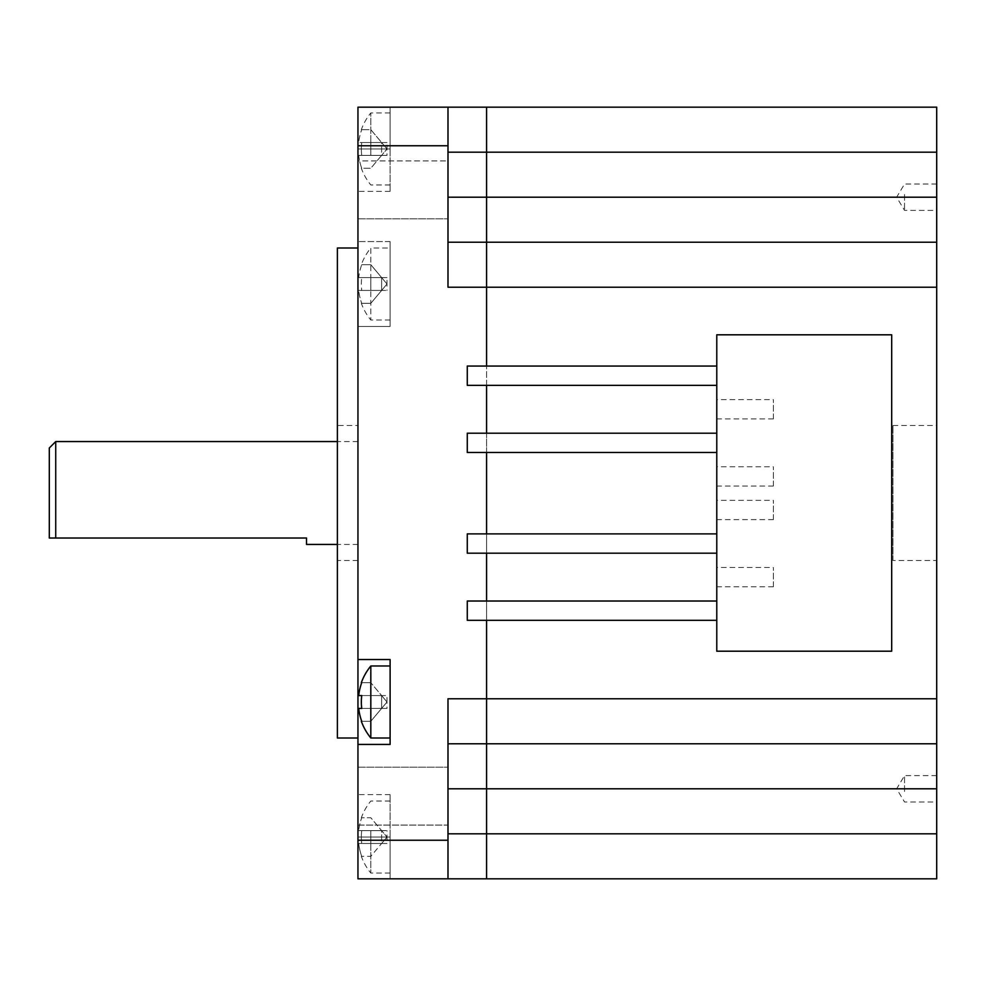 <?xml version="1.0" encoding="UTF-8"?>
<svg xmlns="http://www.w3.org/2000/svg" width="986" height="986" viewBox="0 0 986 986"><rect width="100%" height="100%" fill="white"/><g stroke="black" fill="none" stroke-linecap="round" stroke-linejoin="round"><path stroke-width="0.74" stroke-dasharray="4.93 3.7" d="M447.989 743.789L486.566 743.789L447.989 743.789L447.989 788.8L447.989 698.778L447.989 743.789L486.566 743.789L486.566 788.8L486.566 743.789L936.7 743.789L486.566 743.789L936.7 743.789L936.7 698.778L486.566 698.778L486.566 242.211L936.7 242.211L486.566 242.211L486.566 743.789L486.566 698.778L447.989 698.778L447.989 840.245L357.955 840.245L357.955 878.822L447.989 878.822L447.989 840.245M936.7 698.778L936.7 242.211L447.989 242.211L447.989 152.189L447.989 287.222L447.989 242.211L486.566 242.211L447.989 242.211M447.989 197.2L486.566 197.2L486.566 107.178L486.566 242.211L486.566 197.2L936.7 197.2L936.7 242.211M447.989 152.189L936.7 152.189L936.7 107.178L357.955 107.178L357.955 145.755L447.989 145.755L447.989 107.178L447.989 152.189L447.989 107.178M447.989 878.822L486.566 878.822L486.566 833.811L486.566 878.822L936.7 878.822L936.7 833.811L447.989 833.811L447.989 788.8L447.989 833.811M467.278 452.488L467.278 433.199M716.785 452.327L716.785 433.199L716.785 452.327M467.278 553.183L467.278 533.894M716.785 553.023L716.785 533.894L716.785 553.023M467.278 385.353L467.278 366.065M716.785 385.193L716.785 366.065L716.785 385.193M467.278 620.317L467.278 601.029M716.785 601.189L716.785 620.317L716.785 601.189M773.369 485.888L773.369 466.76L773.369 485.888M716.785 466.76L716.785 486.061L716.785 466.76L773.369 466.76M773.369 418.754L773.369 399.626L773.369 418.754M716.785 399.626L716.785 418.927L716.785 399.626L773.369 399.626M773.369 519.462L773.369 500.333L773.369 519.462M716.785 500.333L716.785 519.622L716.785 500.333L773.369 500.333M773.369 586.596L773.369 567.468L773.369 586.596M716.785 567.468L716.785 586.756L716.785 567.468L773.369 567.468M716.785 651.191L891.689 651.191L891.689 334.809L716.785 334.809L716.785 651.191M936.7 152.189L936.7 197.2M936.7 743.789L936.7 833.811M936.7 788.8L936.7 801.988L936.7 775.612L936.7 788.8L486.566 788.8L486.566 833.811L486.566 788.8L447.989 788.8M904.544 194.501L904.544 210.388L904.544 194.501M904.544 791.499L904.544 775.612L904.544 791.499M892.971 560.516L892.971 425.484L892.971 560.516L936.7 560.516L936.7 425.484L936.7 560.516M486.566 620.317L486.566 601.029L486.566 620.317M486.566 553.183L486.566 533.894L486.566 553.183M486.566 452.488L486.566 433.199L486.566 452.488M486.566 385.353L486.566 366.065L486.566 385.353M49.3 447.989L49.3 538.011L55.734 538.011L55.734 441.555M370.822 721.284L361.726 721.284L370.822 721.284L387.005 701.995L370.822 721.284M361.726 721.284A56.485 56.485 0 0 1 358.694 708.416L381.619 708.416L381.619 695.561L370.822 695.561L370.822 708.416L361.726 708.416L387.005 708.416L387.005 701.995L381.619 695.561L387.005 701.995L381.619 695.561L387.005 701.995L387.005 695.561L381.619 695.561L370.822 682.694L381.619 695.561L358.694 695.561A56.485 56.485 0 0 1 361.726 682.694L370.822 682.694L361.726 682.694M387.005 708.416L381.619 708.416L381.619 695.561L387.005 695.561M361.726 695.561L381.619 695.561L361.726 695.561L370.822 695.561L370.822 708.416L381.619 708.416L358.694 708.416M370.822 737.996L370.822 665.981M357.955 744.43L390.111 744.43L390.111 659.548L357.955 659.548M390.111 241.57L357.955 241.57L390.111 241.57L390.111 326.452L357.955 326.452L390.111 326.452L390.111 241.57M390.111 878.822L357.955 878.822L357.955 837.04L357.955 878.822L390.111 878.822L390.111 837.04L390.111 878.822M370.822 837.04L370.822 873.054L370.822 837.04M390.111 837.04L390.111 794.605L390.111 837.04L357.955 837.04L357.955 794.605L357.955 837.04L390.111 837.04M361.726 830.619A53.466 53.466 0 0 0 361.726 843.474A53.466 53.466 0 0 1 361.726 830.619L381.619 830.619L370.822 817.751L361.726 817.751A56.485 56.485 0 0 0 358.694 830.619A56.485 56.485 0 0 1 361.726 817.751L370.822 817.751L381.619 830.619L381.619 843.474L358.694 843.474A56.485 56.485 0 0 0 361.726 856.341A56.485 56.485 0 0 1 358.694 843.474L381.619 843.474L387.005 837.04L381.619 830.619L387.005 837.04L381.619 830.619L361.726 830.619M387.005 843.474L361.726 843.474L381.619 843.474L370.822 856.341L361.332 856.341L370.822 856.341L387.005 837.04L381.619 830.619L387.005 830.619L381.619 830.619L381.619 843.474L387.005 837.04L381.619 843.474L387.005 843.474L387.005 830.619M358.694 830.619L381.619 830.619L358.694 830.619M370.822 843.474L370.822 830.619L370.822 843.474M390.111 107.178L357.955 107.178L357.955 148.96L357.955 107.178L390.111 107.178L390.111 148.96L390.111 107.178M370.822 148.96L370.822 112.946L370.822 148.96M390.111 148.96L390.111 191.395L390.111 148.96L357.955 148.96L357.955 191.395L357.955 148.96L390.111 148.96M387.005 142.526L381.619 142.526L370.822 129.659L361.332 129.659L370.822 129.659L381.619 142.526L361.726 142.526A53.466 53.466 0 0 0 361.726 155.381A53.466 53.466 0 0 1 361.726 142.526L370.822 142.526L370.822 155.381L381.619 155.381L370.822 168.249L361.726 168.249A56.485 56.485 0 0 1 358.694 155.381L361.726 155.381L358.694 155.381A56.485 56.485 0 0 0 361.726 168.249L370.822 168.249L381.619 155.381L381.619 142.526L358.694 142.526A56.485 56.485 0 0 1 361.726 129.659A56.485 56.485 0 0 0 358.694 142.526L381.619 142.526L387.005 148.96L381.619 155.381L387.005 148.96L381.619 155.381L361.726 155.381L370.822 155.381L370.822 142.526L381.619 142.526L387.005 148.96L381.619 155.381L387.005 155.381L381.619 155.381L381.619 142.526L387.005 148.96L381.619 142.526L387.005 142.526L387.005 155.381M358.694 155.381L381.619 155.381L358.694 155.381M390.111 248.004L390.111 320.019L390.111 248.004L370.822 248.004L370.822 320.019L370.822 248.004A56.843 56.843 0 0 0 361.332 264.716L361.726 264.716A56.485 56.485 0 0 0 358.694 277.584L361.726 277.584A53.466 53.466 0 0 0 361.726 290.439A53.466 53.466 0 0 1 361.726 277.584L358.694 277.584A56.485 56.485 0 0 1 361.726 264.716L361.332 264.716M358.694 290.439L361.726 290.439L358.694 290.439A56.485 56.485 0 0 0 361.726 303.306A56.485 56.485 0 0 1 358.694 290.439L381.619 290.439L358.694 290.439M387.005 277.584L381.619 277.584L387.005 284.005L381.619 290.439L381.619 277.584L387.005 277.584L387.005 284.005L381.619 277.584L361.726 277.584L381.619 277.584L381.619 290.439L370.822 303.306L361.332 303.306L370.822 303.306L381.619 290.439L370.822 290.439L387.005 290.439L381.619 290.439L387.005 284.005L387.005 290.439M361.726 290.439L370.822 290.439L361.726 290.439M370.822 277.584L370.822 290.439L370.822 277.584M370.822 264.716L361.726 264.716L370.822 264.716L381.619 277.584L370.822 264.716M358.694 277.584L381.619 277.584L358.694 277.584M387.005 284.005L381.619 277.584L387.005 284.005L381.619 290.439L387.005 284.005M390.111 737.996L390.111 665.981L390.111 737.996M306.523 544.445L306.523 538.011L55.734 538.011M337.385 248.004L337.385 737.996M357.955 737.996L357.955 248.004L357.955 737.996M357.955 840.245L357.955 145.755M357.955 189.867L357.955 160.928L357.955 189.867M357.955 825.072L357.955 767.194L357.955 825.072L357.955 767.194L357.955 825.072L447.989 825.072L447.989 767.194L447.989 825.072L447.989 767.194L447.989 825.072L357.955 825.072M357.955 160.928L357.955 218.806L357.955 160.928L447.989 160.928L447.989 218.806L447.989 160.928L447.989 218.806L447.989 160.928L357.955 160.928M357.955 487.639L357.955 544.445L357.955 487.639M357.955 425.484L357.955 560.516L357.955 425.484L337.385 425.484L337.385 560.516L337.385 425.484M447.989 145.755L447.989 287.222L936.7 287.222M773.369 486.061L716.785 486.061M773.369 418.927L716.785 418.927M773.369 519.622L716.785 519.622M773.369 586.756L716.785 586.756M936.7 184.012L904.544 184.012L896.631 197.2L904.544 210.388L936.7 210.388M936.7 775.612L904.544 775.612L896.631 788.8L904.544 801.988L936.7 801.988M892.971 425.484L936.7 425.484M390.111 801.039L370.822 801.039A56.843 56.843 0 0 0 361.332 817.751M390.111 873.054L370.822 873.054A56.843 56.843 0 0 1 361.332 856.341M390.111 112.946L370.822 112.946A56.843 56.843 0 0 0 361.332 129.659M390.111 184.961L370.822 184.961A56.843 56.843 0 0 1 361.332 168.249M390.111 320.019L370.822 320.019A56.843 56.843 0 0 1 361.332 303.306M357.955 441.555L337.385 441.555M357.955 544.445L337.385 544.445M357.955 767.194L447.989 767.194L357.955 767.194M357.955 218.806L447.989 218.806L357.955 218.806M390.111 794.605L357.955 794.605M390.111 191.395L357.955 191.395M357.955 560.516L337.385 560.516"/><path stroke-width="1.48" d="M447.989 840.245L447.989 878.822L357.955 878.822L357.955 840.245L447.989 840.245L447.989 698.778L486.566 698.778L486.566 743.789L486.566 620.317L486.566 698.778L936.7 698.778L936.7 743.789L447.989 743.789M447.989 788.8L486.566 788.8L486.566 878.822L486.566 743.789L486.566 788.8L936.7 788.8L936.7 743.789M447.989 833.811L936.7 833.811L936.7 878.822L447.989 878.822M447.989 242.211L486.566 242.211L486.566 197.2L486.566 287.222L486.566 242.211L936.7 242.211L936.7 698.778M447.989 107.178L447.989 145.755L357.955 145.755L357.955 107.178L486.566 107.178L486.566 152.189L486.566 107.178L936.7 107.178L936.7 152.189L447.989 152.189M716.785 433.199L467.278 433.199L467.278 452.488L716.785 452.488M716.785 533.894L467.278 533.894L467.278 553.183L716.785 553.183M716.785 366.065L467.278 366.065L467.278 385.353L716.785 385.353M716.785 601.029L467.278 601.029L467.278 620.317L716.785 620.317M891.689 651.191L716.785 651.191L716.785 334.809L891.689 334.809L891.689 651.191M936.7 833.811L936.7 788.8M936.7 242.211L936.7 152.189M936.7 197.2L486.566 197.2L486.566 152.189L486.566 197.2L447.989 197.2M486.566 601.029L486.566 553.183L486.566 601.029M486.566 533.894L486.566 452.488L486.566 533.894M486.566 433.199L486.566 385.353L486.566 433.199M936.7 287.222L486.566 287.222L486.566 366.065L486.566 287.222L447.989 287.222L447.989 145.755M55.734 441.555L55.734 538.011L49.3 538.011L49.3 447.989L55.734 441.555L337.385 441.555M361.726 721.284L361.726 721.284A56.485 56.485 0 0 1 358.694 708.416L361.726 708.416A53.466 53.466 0 0 1 361.726 695.561A53.466 53.466 0 0 0 361.726 708.416L358.694 708.416M361.726 682.694L361.726 682.694A56.485 56.485 0 0 0 358.694 695.561L361.726 695.561M390.111 665.981L370.822 665.981L370.822 737.996A56.843 56.843 0 0 1 361.332 721.284M357.955 145.755L357.955 659.548L390.111 659.548L390.111 744.43L357.955 744.43L357.955 840.245M55.734 538.011L306.523 538.011L306.523 544.445L337.385 544.445M357.955 737.996L337.385 737.996L337.385 248.004L357.955 248.004M357.955 659.548L357.955 744.43M370.822 665.981A56.843 56.843 0 0 0 361.332 682.694M390.111 737.996L370.822 737.996"/></g></svg>
